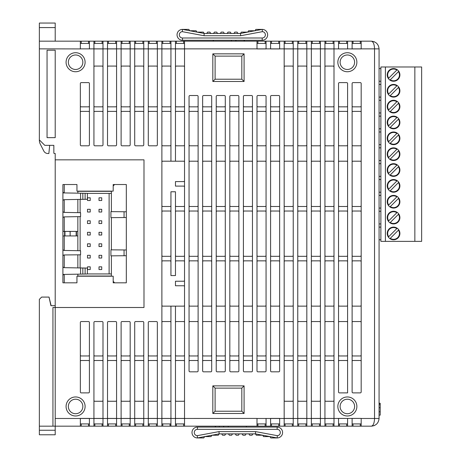 <?xml version="1.0" encoding="UTF-8"?>
<svg xmlns="http://www.w3.org/2000/svg" width="461" height="461" viewBox="0 0 461 461"><rect width="100%" height="100%" fill="white"/><g stroke="black" fill="none" stroke-linecap="round" stroke-linejoin="round"><path stroke-width="0.69" d="M88.5 43.432L88.5 41.167L39.358 41.167L39.358 23.05L55.211 23.05L55.211 41.167M393.561 211.247A6.339 6.339 0 0 1 399.9 217.592A6.339 6.339 0 0 1 393.561 223.931A6.339 6.339 0 0 1 387.223 217.592A6.339 6.339 0 0 1 393.561 211.247M393.561 195.395A6.339 6.339 0 0 1 399.9 201.739A6.339 6.339 0 0 1 393.561 208.078A6.339 6.339 0 0 1 387.223 201.739A6.339 6.339 0 0 1 393.561 195.395M393.561 179.542A6.339 6.339 0 0 1 399.9 185.887A6.339 6.339 0 0 1 393.561 192.225A6.339 6.339 0 0 1 387.223 185.887A6.339 6.339 0 0 1 393.561 179.542M393.561 163.69A6.339 6.339 0 0 1 399.9 170.034A6.339 6.339 0 0 1 393.561 176.373A6.339 6.339 0 0 1 387.223 170.034A6.339 6.339 0 0 1 393.561 163.69M393.561 147.837A6.339 6.339 0 0 1 399.9 154.176A6.339 6.339 0 0 1 393.561 160.52A6.339 6.339 0 0 1 387.223 154.176A6.339 6.339 0 0 1 393.561 147.837M393.561 131.984A6.339 6.339 0 0 1 399.9 138.323A6.339 6.339 0 0 1 393.561 144.668A6.339 6.339 0 0 1 387.223 138.323A6.339 6.339 0 0 1 393.561 131.984M393.561 116.132A6.339 6.339 0 0 1 399.9 122.47A6.339 6.339 0 0 1 393.561 128.815A6.339 6.339 0 0 1 387.223 122.47A6.339 6.339 0 0 1 393.561 116.132M393.561 100.279A6.339 6.339 0 0 1 399.9 106.618A6.339 6.339 0 0 1 393.561 112.962A6.339 6.339 0 0 1 387.223 106.618A6.339 6.339 0 0 1 393.561 100.279M393.561 84.426A6.339 6.339 0 0 1 399.9 90.765A6.339 6.339 0 0 1 393.561 97.11A6.339 6.339 0 0 1 387.223 90.765A6.339 6.339 0 0 1 393.561 84.426M393.561 68.574A6.339 6.339 0 0 1 399.9 74.913A6.339 6.339 0 0 1 393.561 81.251A6.339 6.339 0 0 1 387.223 74.913A6.339 6.339 0 0 1 393.561 68.574M393.561 227.1A6.339 6.339 0 0 1 399.9 233.445A6.339 6.339 0 0 1 393.561 239.783A6.339 6.339 0 0 1 387.223 233.445A6.339 6.339 0 0 1 393.561 227.1M393.561 80.802A5.889 5.889 0 0 0 398.448 71.628L390.277 79.799A5.889 5.889 0 0 0 393.561 80.802M393.561 96.654A5.889 5.889 0 0 0 398.448 87.481L390.277 95.652A5.889 5.889 0 0 0 393.561 96.654M393.561 112.507A5.889 5.889 0 0 0 398.448 103.333L390.277 111.504A5.889 5.889 0 0 0 393.561 112.507M393.561 128.36A5.889 5.889 0 0 0 398.448 119.186L390.277 127.357A5.889 5.889 0 0 0 393.561 128.36M393.561 144.212A5.889 5.889 0 0 0 398.448 135.038L390.277 143.21A5.889 5.889 0 0 0 393.561 144.212M393.561 160.065A5.889 5.889 0 0 0 398.448 150.891L390.277 159.062A5.889 5.889 0 0 0 393.561 160.065M393.561 175.918A5.889 5.889 0 0 0 398.448 166.744L390.277 174.921A5.889 5.889 0 0 0 393.561 175.918M393.561 191.77A5.889 5.889 0 0 0 398.448 182.602L390.277 190.773A5.889 5.889 0 0 0 393.561 191.77M393.561 207.629A5.889 5.889 0 0 0 398.448 198.455L390.277 206.626A5.889 5.889 0 0 0 393.561 207.629M393.561 223.481A5.889 5.889 0 0 0 398.448 214.307L390.277 222.479A5.889 5.889 0 0 0 393.561 223.481M393.561 239.334A5.889 5.889 0 0 0 398.448 230.16L390.277 238.331A5.889 5.889 0 0 0 393.561 239.334M347.358 52.715A9.514 9.514 0 0 1 356.872 62.229A9.514 9.514 0 0 1 347.358 71.743A9.514 9.514 0 0 1 337.85 62.229A9.514 9.514 0 0 1 347.358 52.715M347.358 69.478A7.249 7.249 0 0 0 354.607 62.229A7.249 7.249 0 0 0 347.358 54.98A7.249 7.249 0 0 0 340.114 62.229A7.249 7.249 0 0 0 347.358 69.478M347.358 396.956A9.514 9.514 0 0 1 356.872 406.469A9.514 9.514 0 0 1 347.358 415.983A9.514 9.514 0 0 1 337.85 406.469A9.514 9.514 0 0 1 347.358 396.956M347.358 413.719A7.249 7.249 0 0 0 354.607 406.469A7.249 7.249 0 0 0 347.358 399.22A7.249 7.249 0 0 0 340.114 406.469A7.249 7.249 0 0 0 347.358 413.719M75.592 396.956A9.514 9.514 0 0 1 85.106 406.469A9.514 9.514 0 0 1 75.592 415.983A9.514 9.514 0 0 1 66.079 406.469A9.514 9.514 0 0 1 75.592 396.956M75.592 413.719A7.249 7.249 0 0 0 82.842 406.469A7.249 7.249 0 0 0 75.592 399.22A7.249 7.249 0 0 0 68.343 406.469A7.249 7.249 0 0 0 75.592 413.719M75.592 52.715A9.514 9.514 0 0 1 85.106 62.229A9.514 9.514 0 0 1 75.592 71.743A9.514 9.514 0 0 1 66.079 62.229A9.514 9.514 0 0 1 75.592 52.715M75.592 69.478A7.249 7.249 0 0 0 82.842 62.229A7.249 7.249 0 0 0 75.592 54.98A7.249 7.249 0 0 0 68.343 62.229A7.249 7.249 0 0 0 75.592 69.478M379.069 411.771L379.069 418.473C378.579 423.117 376.009 425.682 371.364 426.171C376.009 425.682 378.579 423.117 379.069 418.473L374.539 418.473L374.539 48.866C374.338 44.227 373.277 41.657 371.364 41.167C376.009 41.657 378.579 44.227 379.069 48.866L379.069 411.771L380.198 411.771L380.198 404.689L379.069 404.689M55.211 305.689L50.906 305.689L49.033 297.086L41.623 297.086L39.358 299.35L39.358 434.781L55.211 434.781L55.211 307.499L143.988 307.499L143.988 159.84L55.211 159.84L55.211 307.499L52.946 307.499L52.946 426.171L88.5 426.171L88.5 423.907M55.211 159.84L55.211 153.501L54.306 153.501A0.455 0.455 0 0 1 53.851 153.046L53.851 145.348L44.792 145.348L39.358 139.908L39.358 48.866L80.347 48.918M111.378 211.645L111.378 191.321L77.857 191.321L77.857 193.165M77.857 199.44L77.857 212.642M77.857 216.653L77.857 250.692M77.857 254.829L77.857 267.904M77.857 274.174L77.857 276.024L111.378 276.024L111.378 255.849M113.187 282.818L126.32 282.818L126.32 184.527L113.187 184.527L113.187 191.136L76.952 191.136L76.952 184.527L62.909 184.527L62.909 282.818L76.952 282.818L76.952 276.202L113.187 276.202L113.187 282.818M113.187 276.202L113.187 281.302L114.582 282.818L126.32 282.818M183.622 43.432L183.622 41.167L257.901 41.167L257.901 43.432M265.15 43.432L265.15 41.167L257.901 41.167M265.15 41.167L325.846 41.167L325.846 43.432M333.09 43.432L333.09 41.167L325.846 41.167M333.09 41.167L339.434 41.167L339.434 43.432M346.684 43.432L346.684 41.167L339.434 41.167M346.684 41.167L370.915 41.167M88.5 41.167L94.845 41.167L94.845 43.432M102.088 43.432L102.088 41.167L94.845 41.167M102.088 41.167L162.785 41.167L162.785 43.432M170.034 43.432L170.034 41.167L162.785 41.167M170.034 41.167L176.373 41.167L176.373 43.432M183.622 41.167L176.373 41.167M184.527 41.167L184.527 426.171L265.15 426.171L265.15 423.907M184.527 426.171L156.44 426.171L156.44 423.907M149.197 423.907L149.197 426.171L156.44 426.171M149.197 426.171L142.852 426.171L142.852 423.907M135.609 423.907L135.609 426.171L142.852 426.171M135.609 426.171L129.264 426.171L129.264 423.907M122.021 423.907L122.021 426.171L129.264 426.171M122.021 426.171L115.676 426.171L115.676 423.907M108.433 423.907L108.433 426.171L115.676 426.171M108.433 426.171L88.5 426.171M39.358 426.171L52.946 426.171M370.915 426.171L371.364 426.171C373.277 425.682 374.338 423.117 374.539 418.473L361.176 418.473L361.176 426.171L371.364 426.171L374.315 425.589M361.176 426.171L360.272 426.171L360.272 423.907M353.022 423.907L353.022 426.171L360.272 426.171M353.022 426.171L319.502 426.171L319.502 423.907M312.258 423.907L312.258 426.171L319.502 426.171M312.258 426.171L305.914 426.171L305.914 423.907M298.67 423.907L298.67 426.171L305.914 426.171M298.67 426.171L292.326 426.171L292.326 423.907M285.082 423.907L285.082 426.171L292.326 426.171M285.082 426.171L278.738 426.171L278.738 423.907M271.494 423.907L271.494 426.171L278.738 426.171M271.494 426.171L265.15 426.171M126.32 184.527L114.582 184.527L113.187 186.042L113.187 191.136M51.131 305.689L49.033 297.086M111.378 249.845L111.378 217.65M244.324 41.167L244.324 40.263L235.969 40.263L235.969 41.167M244.123 40.263L244.123 41.167L244.134 40.263M235.969 40.263L235.928 41.167M235.859 40.263L235.859 41.167L235.928 40.263M235.934 40.263L235.934 41.167M244.238 40.263L244.238 41.167M361.176 41.167L361.176 48.866L379.069 48.866C378.579 44.227 376.009 41.657 371.364 41.167L374.315 41.755M215.247 427.082L215.247 426.171M223.643 427.082L223.643 426.171L223.637 427.082M215.552 427.082L215.552 426.171M219.275 427.082L219.275 426.171M223.602 427.082L223.602 426.171M215.437 427.082L215.437 426.171M215.333 427.082L215.333 426.171M223.706 427.082L223.706 426.171M77.834 235.934L76.474 235.934L76.474 231.405L77.834 231.405L77.834 235.934M62.909 231.405L76.157 231.405L76.157 235.934L76.474 235.934M76.157 231.405L76.474 231.405M70.158 231.405L70.158 235.934L76.157 235.934M70.078 231.405L70.158 235.934M64.966 231.405L64.966 235.934L70.078 235.934M64.609 231.405L64.609 235.934L64.966 235.934M49.684 145.348L48.866 153.501L47.829 153.501A4.529 4.529 0 0 1 43.928 151.271L40.614 144.76A9.059 9.059 0 0 1 39.358 140.15L39.358 139.908M39.358 41.167L39.358 48.866M62.909 235.934L64.609 235.934M170.939 211.927A0.905 0.905 0 0 0 170.034 211.023L162.785 211.023A0.905 0.905 0 0 0 161.88 211.927M184.527 255.411A0.905 0.905 0 0 1 183.622 256.316L176.373 256.316A0.905 0.905 0 0 1 175.468 255.411M157.351 41.167L157.351 144.892A0.905 0.905 0 0 1 156.44 145.797L149.197 145.797A0.905 0.905 0 0 1 148.292 144.892L148.292 41.167M143.763 41.167L143.763 144.892A0.905 0.905 0 0 1 142.852 145.797L135.609 145.797A0.905 0.905 0 0 1 134.704 144.892L134.704 41.167M130.175 41.167L130.175 144.892A0.905 0.905 0 0 1 129.264 145.797L122.021 145.797A0.905 0.905 0 0 1 121.11 144.892L121.11 41.167M116.581 41.167L116.581 144.892A0.905 0.905 0 0 1 115.676 145.797L108.433 145.797A0.905 0.905 0 0 1 107.522 144.892L107.522 41.167M102.993 41.167L102.993 144.892A0.905 0.905 0 0 1 102.088 145.797L94.845 145.797A0.905 0.905 0 0 1 93.935 144.892L93.935 41.167M81.251 321.542L88.5 321.542A0.905 0.905 0 0 1 89.405 322.446L89.405 391.977A0.905 0.905 0 0 1 88.5 392.881L81.251 392.881A0.905 0.905 0 0 1 80.347 391.977L80.347 322.446A0.905 0.905 0 0 1 81.251 321.542M89.405 418.404L80.347 418.404L93.935 418.473L93.935 322.446A0.905 0.905 0 0 1 94.845 321.542L102.088 321.542A0.905 0.905 0 0 1 102.993 322.446L102.993 426.171M93.935 426.171L93.935 418.473L107.522 418.473L107.522 322.446A0.905 0.905 0 0 1 108.433 321.542L115.676 321.542A0.905 0.905 0 0 1 116.581 322.446L116.581 426.171M107.522 426.171L107.522 418.473L121.11 418.473L121.11 322.446A0.905 0.905 0 0 1 122.021 321.542L129.264 321.542A0.905 0.905 0 0 1 130.175 322.446L130.175 426.171M121.11 426.171L121.11 418.473L134.704 418.473L134.704 322.446A0.905 0.905 0 0 1 135.609 321.542L142.852 321.542A0.905 0.905 0 0 1 143.763 322.446L143.763 426.171M89.405 105.938A0.905 0.905 0 0 1 88.5 106.843L81.251 106.843A0.905 0.905 0 0 1 80.347 105.938M102.993 105.938A0.905 0.905 0 0 1 102.088 106.843L94.845 106.843A0.905 0.905 0 0 1 93.935 105.938M116.581 112.282A0.905 0.905 0 0 0 115.676 111.378L108.433 111.378A0.905 0.905 0 0 0 107.522 112.282M93.935 112.282A0.905 0.905 0 0 1 94.845 111.378L102.088 111.378A0.905 0.905 0 0 1 102.993 112.282M107.522 355.062A0.905 0.905 0 0 0 108.433 355.967L115.676 355.967A0.905 0.905 0 0 0 116.581 355.062M93.935 355.062A0.905 0.905 0 0 0 94.845 355.967L102.088 355.967A0.905 0.905 0 0 0 102.993 355.062M89.405 361.401A0.905 0.905 0 0 0 88.5 360.496L81.251 360.496A0.905 0.905 0 0 0 80.347 361.401M102.993 361.401A0.905 0.905 0 0 0 102.088 360.496L94.845 360.496A0.905 0.905 0 0 0 93.935 361.401M184.527 355.062A0.905 0.905 0 0 1 183.622 355.967L176.373 355.967A0.905 0.905 0 0 1 175.468 355.062M161.88 355.062A0.905 0.905 0 0 0 162.785 355.967L170.034 355.967A0.905 0.905 0 0 0 170.939 355.062M148.292 355.062A0.905 0.905 0 0 0 149.197 355.967L156.44 355.967A0.905 0.905 0 0 0 157.351 355.062M134.704 355.062A0.905 0.905 0 0 0 135.609 355.967L142.852 355.967A0.905 0.905 0 0 0 143.763 355.062M184.527 361.401A0.905 0.905 0 0 0 183.622 360.496L176.373 360.496A0.905 0.905 0 0 0 175.468 361.401M161.88 361.401A0.905 0.905 0 0 1 162.785 360.496L170.034 360.496A0.905 0.905 0 0 1 170.939 361.401M148.292 361.401A0.905 0.905 0 0 1 149.197 360.496L156.44 360.496A0.905 0.905 0 0 1 157.351 361.401M134.704 361.401A0.905 0.905 0 0 1 135.609 360.496L142.852 360.496A0.905 0.905 0 0 1 143.763 361.401M184.527 112.282A0.905 0.905 0 0 0 183.622 111.378L176.373 111.378A0.905 0.905 0 0 0 175.468 112.282M161.88 112.282A0.905 0.905 0 0 1 162.785 111.378L170.034 111.378A0.905 0.905 0 0 1 170.939 112.282M157.351 112.282A0.905 0.905 0 0 0 156.44 111.378L149.197 111.378A0.905 0.905 0 0 0 148.292 112.282M143.763 112.282A0.905 0.905 0 0 0 142.852 111.378L135.609 111.378A0.905 0.905 0 0 0 134.704 112.282M121.11 105.938A0.905 0.905 0 0 0 122.021 106.843L129.264 106.843A0.905 0.905 0 0 0 130.175 105.938M134.704 105.938A0.905 0.905 0 0 0 135.609 106.843L142.852 106.843A0.905 0.905 0 0 0 143.763 105.938M148.292 105.938A0.905 0.905 0 0 0 149.197 106.843L156.44 106.843A0.905 0.905 0 0 0 157.351 105.938M170.939 105.938A0.905 0.905 0 0 1 170.034 106.843L162.785 106.843A0.905 0.905 0 0 1 161.88 105.938M243.408 355.062A0.905 0.905 0 0 0 244.313 355.967L251.562 355.967A0.905 0.905 0 0 0 252.467 355.062M229.82 355.062A0.905 0.905 0 0 0 230.725 355.967L237.974 355.967A0.905 0.905 0 0 0 238.879 355.062M216.232 355.062A0.905 0.905 0 0 0 217.137 355.967L224.386 355.967A0.905 0.905 0 0 0 225.291 355.062M211.703 361.401A0.905 0.905 0 0 0 210.798 360.496L203.549 360.496A0.905 0.905 0 0 0 202.644 361.401M225.291 361.401A0.905 0.905 0 0 0 224.386 360.496L217.137 360.496A0.905 0.905 0 0 0 216.232 361.401M238.879 361.401A0.905 0.905 0 0 0 237.974 360.496L230.725 360.496A0.905 0.905 0 0 0 229.82 361.401M211.703 261.756A0.905 0.905 0 0 0 210.798 260.845L203.549 260.845A0.905 0.905 0 0 0 202.644 261.756M225.291 261.756A0.905 0.905 0 0 0 224.386 260.845L217.137 260.845A0.905 0.905 0 0 0 216.232 261.756M238.879 261.756A0.905 0.905 0 0 0 237.974 260.845L230.725 260.845A0.905 0.905 0 0 0 229.82 261.756M211.703 255.411A0.905 0.905 0 0 1 210.798 256.316L203.549 256.316A0.905 0.905 0 0 1 202.644 255.411M225.291 255.411A0.905 0.905 0 0 1 224.386 256.316L217.137 256.316A0.905 0.905 0 0 1 216.232 255.411M238.879 255.411A0.905 0.905 0 0 1 237.974 256.316L230.725 256.316A0.905 0.905 0 0 1 229.82 255.411M243.408 211.927A0.905 0.905 0 0 1 244.313 211.023L251.562 211.023A0.905 0.905 0 0 1 252.467 211.927M229.82 211.927A0.905 0.905 0 0 1 230.725 211.023L237.974 211.023A0.905 0.905 0 0 1 238.879 211.927M216.232 211.927A0.905 0.905 0 0 1 217.137 211.023L224.386 211.023A0.905 0.905 0 0 1 225.291 211.927M211.703 205.589A0.905 0.905 0 0 1 210.798 206.493L203.549 206.493A0.905 0.905 0 0 1 202.644 205.589M225.291 205.589A0.905 0.905 0 0 1 224.386 206.493L217.137 206.493A0.905 0.905 0 0 1 216.232 205.589M238.879 205.589A0.905 0.905 0 0 1 237.974 206.493L230.725 206.493A0.905 0.905 0 0 1 229.82 205.589M243.408 112.282A0.905 0.905 0 0 1 244.313 111.378L251.562 111.378A0.905 0.905 0 0 1 252.467 112.282M229.82 112.282A0.905 0.905 0 0 1 230.725 111.378L237.974 111.378A0.905 0.905 0 0 1 238.879 112.282M216.232 112.282A0.905 0.905 0 0 1 217.137 111.378L224.386 111.378A0.905 0.905 0 0 1 225.291 112.282M211.703 105.938A0.905 0.905 0 0 1 210.798 106.843L203.549 106.843A0.905 0.905 0 0 1 202.644 105.938M225.291 105.938A0.905 0.905 0 0 1 224.386 106.843L217.137 106.843A0.905 0.905 0 0 1 216.232 105.938M238.879 105.938A0.905 0.905 0 0 1 237.974 106.843L230.725 106.843A0.905 0.905 0 0 1 229.82 105.938M352.118 261.756A0.905 0.905 0 0 1 353.022 260.845L360.272 260.845A0.905 0.905 0 0 1 361.176 261.756M338.53 261.756A0.905 0.905 0 0 1 339.434 260.845L346.684 260.845A0.905 0.905 0 0 1 347.588 261.756M334 261.756A0.905 0.905 0 0 0 333.09 260.845L325.846 260.845A0.905 0.905 0 0 0 324.942 261.756M320.412 261.756A0.905 0.905 0 0 0 319.502 260.845L312.258 260.845A0.905 0.905 0 0 0 311.354 261.756M306.824 261.756A0.905 0.905 0 0 0 305.914 260.845L298.67 260.845A0.905 0.905 0 0 0 297.76 261.756M284.172 355.062A0.905 0.905 0 0 0 285.082 355.967L292.326 355.967A0.905 0.905 0 0 0 293.231 355.062M297.76 355.062A0.905 0.905 0 0 0 298.67 355.967L305.914 355.967A0.905 0.905 0 0 0 306.824 355.062M311.354 355.062A0.905 0.905 0 0 0 312.258 355.967L319.502 355.967A0.905 0.905 0 0 0 320.412 355.062M324.942 355.062A0.905 0.905 0 0 0 325.846 355.967L333.09 355.967A0.905 0.905 0 0 0 334 355.062M347.588 355.062A0.905 0.905 0 0 1 346.684 355.967L339.434 355.967A0.905 0.905 0 0 1 338.53 355.062M284.172 361.401A0.905 0.905 0 0 1 285.082 360.496L292.326 360.496A0.905 0.905 0 0 1 293.231 361.401M297.76 361.401A0.905 0.905 0 0 1 298.67 360.496L305.914 360.496A0.905 0.905 0 0 1 306.824 361.401M311.354 361.401A0.905 0.905 0 0 1 312.258 360.496L319.502 360.496A0.905 0.905 0 0 1 320.412 361.401M324.942 361.401A0.905 0.905 0 0 1 325.846 360.496L333.09 360.496A0.905 0.905 0 0 1 334 361.401M347.588 361.401A0.905 0.905 0 0 0 346.684 360.496L339.434 360.496A0.905 0.905 0 0 0 338.53 361.401M284.172 112.282A0.905 0.905 0 0 1 285.082 111.378L292.326 111.378A0.905 0.905 0 0 1 293.231 112.282M297.76 112.282A0.905 0.905 0 0 1 298.67 111.378L305.914 111.378A0.905 0.905 0 0 1 306.824 112.282M311.354 112.282A0.905 0.905 0 0 1 312.258 111.378L319.502 111.378A0.905 0.905 0 0 1 320.412 112.282M324.942 112.282A0.905 0.905 0 0 1 325.846 111.378L333.09 111.378A0.905 0.905 0 0 1 334 112.282M347.588 112.282A0.905 0.905 0 0 0 346.684 111.378L339.434 111.378A0.905 0.905 0 0 0 338.53 112.282M284.172 205.589A0.905 0.905 0 0 0 285.082 206.493L292.326 206.493A0.905 0.905 0 0 0 293.231 205.589M297.76 205.589A0.905 0.905 0 0 0 298.67 206.493L305.914 206.493A0.905 0.905 0 0 0 306.824 205.589M311.354 205.589A0.905 0.905 0 0 0 312.258 206.493L319.502 206.493A0.905 0.905 0 0 0 320.412 205.589M324.942 205.589A0.905 0.905 0 0 0 325.846 206.493L333.09 206.493A0.905 0.905 0 0 0 334 205.589M347.588 205.589A0.905 0.905 0 0 1 346.684 206.493L339.434 206.493A0.905 0.905 0 0 1 338.53 205.589M284.172 255.411A0.905 0.905 0 0 0 285.082 256.316L292.326 256.316A0.905 0.905 0 0 0 293.231 255.411M297.76 255.411A0.905 0.905 0 0 0 298.67 256.316L305.914 256.316A0.905 0.905 0 0 0 306.824 255.411M311.354 255.411A0.905 0.905 0 0 0 312.258 256.316L319.502 256.316A0.905 0.905 0 0 0 320.412 255.411M324.942 255.411A0.905 0.905 0 0 0 325.846 256.316L333.09 256.316A0.905 0.905 0 0 0 334 255.411M347.588 255.411A0.905 0.905 0 0 1 346.684 256.316L339.434 256.316A0.905 0.905 0 0 1 338.53 255.411M352.118 211.927A0.905 0.905 0 0 1 353.022 211.023L360.272 211.023A0.905 0.905 0 0 1 361.176 211.927M338.53 211.927A0.905 0.905 0 0 1 339.434 211.023L346.684 211.023A0.905 0.905 0 0 1 347.588 211.927M334 211.927A0.905 0.905 0 0 0 333.09 211.023L325.846 211.023A0.905 0.905 0 0 0 324.942 211.927M320.412 211.927A0.905 0.905 0 0 0 319.502 211.023L312.258 211.023A0.905 0.905 0 0 0 311.354 211.927M306.824 211.927A0.905 0.905 0 0 0 305.914 211.023L298.67 211.023A0.905 0.905 0 0 0 297.76 211.927M284.172 105.938A0.905 0.905 0 0 0 285.082 106.843L292.326 106.843A0.905 0.905 0 0 0 293.231 105.938M297.76 105.938A0.905 0.905 0 0 0 298.67 106.843L305.914 106.843A0.905 0.905 0 0 0 306.824 105.938M311.354 105.938A0.905 0.905 0 0 0 312.258 106.843L319.502 106.843A0.905 0.905 0 0 0 320.412 105.938M324.942 105.938A0.905 0.905 0 0 0 325.846 106.843L333.09 106.843A0.905 0.905 0 0 0 334 105.938M347.588 105.938A0.905 0.905 0 0 1 346.684 106.843L339.434 106.843A0.905 0.905 0 0 1 338.53 105.938M170.939 275.569L175.468 275.569L175.468 191.77L170.939 191.77L170.939 275.569M184.527 162.105A0.905 0.905 0 0 0 183.622 161.2L162.785 161.2A0.905 0.905 0 0 0 161.88 162.105M170.939 261.756A0.905 0.905 0 0 0 170.034 260.845L162.785 260.845A0.905 0.905 0 0 0 161.88 261.756M170.939 255.411A0.905 0.905 0 0 1 170.034 256.316L162.785 256.316A0.905 0.905 0 0 1 161.88 255.411M184.527 261.756A0.905 0.905 0 0 0 183.622 260.845L176.373 260.845A0.905 0.905 0 0 0 175.468 261.756M161.88 205.589A0.905 0.905 0 0 0 162.785 206.493L170.034 206.493A0.905 0.905 0 0 0 170.939 205.589M175.468 205.589A0.905 0.905 0 0 0 176.373 206.493L183.622 206.493A0.905 0.905 0 0 0 184.527 205.589M184.527 211.927A0.905 0.905 0 0 0 183.622 211.023L176.373 211.023A0.905 0.905 0 0 0 175.468 211.927M161.88 41.167L161.88 418.473L170.939 418.473L170.939 306.144L175.468 306.144L175.468 426.171M256.996 418.427L170.939 418.473L170.939 426.171M170.939 306.144L162.785 306.144A0.905 0.905 0 0 1 161.88 305.234M161.88 322.446A0.905 0.905 0 0 1 162.785 321.542L170.034 321.542A0.905 0.905 0 0 1 170.939 322.446M184.527 305.234A0.905 0.905 0 0 1 183.622 306.144L175.468 306.144M175.468 322.446A0.905 0.905 0 0 1 176.373 321.542L183.622 321.542A0.905 0.905 0 0 1 184.527 322.446M88.5 145.797L81.251 145.797A0.905 0.905 0 0 1 80.347 144.892L80.347 83.516A0.905 0.905 0 0 1 81.251 82.611L88.5 82.611A0.905 0.905 0 0 1 89.405 83.516L89.405 144.892A0.905 0.905 0 0 1 88.5 145.797M134.704 426.171L134.704 418.473L148.292 418.473L148.292 322.446A0.905 0.905 0 0 1 149.197 321.542L156.44 321.542A0.905 0.905 0 0 1 157.351 322.446L157.351 426.171M55.211 153.501L54.306 153.501M80.347 418.404L80.347 426.171M89.405 41.167L89.405 48.935M53.851 153.046L53.851 145.348M55.211 50.226L55.211 137.643L47.057 137.643L47.057 50.226L55.211 50.226M107.522 105.938A0.905 0.905 0 0 0 108.433 106.843L115.676 106.843A0.905 0.905 0 0 0 116.581 105.938M80.347 112.282A0.905 0.905 0 0 1 81.251 111.378L88.5 111.378A0.905 0.905 0 0 1 89.405 112.282M80.347 355.062A0.905 0.905 0 0 0 81.251 355.967L88.5 355.967A0.905 0.905 0 0 0 89.405 355.062M116.581 361.401A0.905 0.905 0 0 0 115.676 360.496L108.433 360.496A0.905 0.905 0 0 0 107.522 361.401M352.118 41.167L352.118 48.866L361.176 48.866L352.118 48.935L361.176 48.918M266.055 418.404L266.055 426.171M361.176 83.516L361.176 391.977A0.905 0.905 0 0 1 360.272 392.881L353.022 392.881A0.905 0.905 0 0 1 352.118 391.977L352.118 83.516A0.905 0.905 0 0 1 353.022 82.611L360.272 82.611A0.905 0.905 0 0 1 361.176 83.516M347.588 83.516L347.588 392.881L339.434 392.881A0.905 0.905 0 0 1 338.53 391.977L338.53 83.516A0.905 0.905 0 0 1 339.434 82.611L346.684 82.611A0.905 0.905 0 0 1 347.588 83.516M121.11 355.062A0.905 0.905 0 0 0 122.021 355.967L129.264 355.967A0.905 0.905 0 0 0 130.175 355.062M121.11 361.401A0.905 0.905 0 0 1 122.021 360.496L129.264 360.496A0.905 0.905 0 0 1 130.175 361.401M157.351 400.355A0.905 0.905 0 0 1 156.44 401.26L149.197 401.26A0.905 0.905 0 0 1 148.292 400.355M157.351 418.427L148.292 418.427L157.351 418.427M143.763 400.355A0.905 0.905 0 0 1 142.852 401.26L135.609 401.26A0.905 0.905 0 0 1 134.704 400.355M143.763 418.427L134.704 418.427L143.763 418.427M130.175 400.355A0.905 0.905 0 0 1 129.264 401.26L122.021 401.26A0.905 0.905 0 0 1 121.11 400.355M130.175 418.427L121.11 418.427L130.175 418.427M116.581 400.355A0.905 0.905 0 0 1 115.676 401.26L108.433 401.26A0.905 0.905 0 0 1 107.522 400.355M116.581 418.427L107.522 418.427L116.581 418.427M102.993 400.355A0.905 0.905 0 0 1 102.088 401.26L94.845 401.26A0.905 0.905 0 0 1 93.935 400.355M93.935 418.427L102.993 418.427L93.935 418.427M244.088 81.482L212.832 81.482L212.832 53.851L244.088 53.851L244.088 81.482L241.823 79.217L241.823 56.115L215.103 56.115L215.103 79.217L241.823 79.217M244.088 385.863L244.088 413.488L212.832 413.488L212.832 385.863L244.088 385.863L241.823 388.127L215.103 388.127L215.103 411.224L241.823 411.224L241.823 388.127M252.467 96.43L252.467 370.915A0.905 0.905 0 0 1 251.562 371.82L244.313 371.82A0.905 0.905 0 0 1 243.408 370.915L243.408 96.43A0.905 0.905 0 0 1 244.313 95.519L251.562 95.519A0.905 0.905 0 0 1 252.467 96.43M279.643 370.915L279.643 96.43A0.905 0.905 0 0 0 278.738 95.519L271.494 95.519A0.905 0.905 0 0 0 270.584 96.43L270.584 370.915A0.905 0.905 0 0 0 271.494 371.82L278.738 371.82A0.905 0.905 0 0 0 279.643 370.915M225.291 96.43L225.291 370.915A0.905 0.905 0 0 1 224.386 371.82L217.137 371.82A0.905 0.905 0 0 1 216.232 370.915L216.232 96.43A0.905 0.905 0 0 1 217.137 95.519L224.386 95.519A0.905 0.905 0 0 1 225.291 96.43M211.703 96.43L211.703 370.915A0.905 0.905 0 0 1 210.798 371.82L203.549 371.82A0.905 0.905 0 0 1 202.644 370.915L202.644 96.43A0.905 0.905 0 0 1 203.549 95.519L210.798 95.519A0.905 0.905 0 0 1 211.703 96.43M198.115 96.43L198.115 370.915A0.905 0.905 0 0 1 197.21 371.82L189.961 371.82A0.905 0.905 0 0 1 189.056 370.915L189.056 96.43A0.905 0.905 0 0 1 189.961 95.519L197.21 95.519A0.905 0.905 0 0 1 198.115 96.43M238.879 96.43L238.879 370.915A0.905 0.905 0 0 1 237.974 371.82L230.725 371.82A0.905 0.905 0 0 1 229.82 370.915L229.82 96.43A0.905 0.905 0 0 1 230.725 95.519L237.974 95.519A0.905 0.905 0 0 1 238.879 96.43M266.055 96.43L266.055 370.915A0.905 0.905 0 0 1 265.15 371.82L257.901 371.82A0.905 0.905 0 0 1 256.996 370.915L256.996 96.43A0.905 0.905 0 0 1 257.901 95.519L265.15 95.519A0.905 0.905 0 0 1 266.055 96.43M270.584 418.404L279.643 418.404L270.584 418.427L270.584 426.171M279.643 418.404L279.643 426.171M284.172 41.167L284.172 426.171M279.643 41.167L279.643 48.935L270.584 48.935L279.643 48.918M270.584 41.167L270.584 48.935M266.055 41.167L266.055 48.935L256.996 48.935L256.996 41.167M170.939 161.2L170.939 48.866L175.468 48.866L175.468 161.2M130.175 112.282A0.905 0.905 0 0 0 129.264 111.378L122.021 111.378A0.905 0.905 0 0 0 121.11 112.282M175.468 105.938A0.905 0.905 0 0 0 176.373 106.843L183.622 106.843A0.905 0.905 0 0 0 184.527 105.938M161.88 66.983A0.905 0.905 0 0 1 162.785 66.079L170.034 66.079A0.905 0.905 0 0 1 170.939 66.983M170.939 401.26L162.785 401.26A0.905 0.905 0 0 1 161.88 400.355M161.88 418.427L170.939 418.427L161.88 418.427M170.939 48.918L161.88 48.918L170.939 48.918M161.88 144.892A0.905 0.905 0 0 0 162.785 145.797L170.034 145.797A0.905 0.905 0 0 0 170.939 144.892M93.935 66.983A0.905 0.905 0 0 1 94.845 66.079L102.088 66.079A0.905 0.905 0 0 1 102.993 66.983M102.993 48.918L93.935 48.918L102.993 48.918M266.055 305.234A0.905 0.905 0 0 1 265.15 306.144L257.901 306.144A0.905 0.905 0 0 1 256.996 305.234M256.996 261.756A0.905 0.905 0 0 1 257.901 260.845L265.15 260.845A0.905 0.905 0 0 1 266.055 261.756M266.055 162.105A0.905 0.905 0 0 0 265.15 161.2L257.901 161.2A0.905 0.905 0 0 0 256.996 162.105M256.996 205.589A0.905 0.905 0 0 0 257.901 206.493L265.15 206.493A0.905 0.905 0 0 0 266.055 205.589M266.055 211.927A0.905 0.905 0 0 0 265.15 211.023L257.901 211.023A0.905 0.905 0 0 0 256.996 211.927M256.996 255.411A0.905 0.905 0 0 0 257.901 256.316L265.15 256.316A0.905 0.905 0 0 0 266.055 255.411M266.055 105.938A0.905 0.905 0 0 1 265.15 106.843L257.901 106.843A0.905 0.905 0 0 1 256.996 105.938M266.055 361.401A0.905 0.905 0 0 0 265.15 360.496L257.901 360.496A0.905 0.905 0 0 0 256.996 361.401M266.055 112.282A0.905 0.905 0 0 0 265.15 111.378L257.901 111.378A0.905 0.905 0 0 0 256.996 112.282M256.996 144.892A0.905 0.905 0 0 0 257.901 145.797L265.15 145.797A0.905 0.905 0 0 0 266.055 144.892M256.996 355.062A0.905 0.905 0 0 0 257.901 355.967L265.15 355.967A0.905 0.905 0 0 0 266.055 355.062M256.996 322.446A0.905 0.905 0 0 1 257.901 321.542L265.15 321.542A0.905 0.905 0 0 1 266.055 322.446M202.644 355.062A0.905 0.905 0 0 0 203.549 355.967L210.798 355.967A0.905 0.905 0 0 0 211.703 355.062M252.467 361.401A0.905 0.905 0 0 0 251.562 360.496L244.313 360.496A0.905 0.905 0 0 0 243.408 361.401M252.467 261.756A0.905 0.905 0 0 0 251.562 260.845L244.313 260.845A0.905 0.905 0 0 0 243.408 261.756M252.467 255.411A0.905 0.905 0 0 1 251.562 256.316L244.313 256.316A0.905 0.905 0 0 1 243.408 255.411M202.644 211.927A0.905 0.905 0 0 1 203.549 211.023L210.798 211.023A0.905 0.905 0 0 1 211.703 211.927M252.467 205.589A0.905 0.905 0 0 1 251.562 206.493L244.313 206.493A0.905 0.905 0 0 1 243.408 205.589M202.644 112.282A0.905 0.905 0 0 1 203.549 111.378L210.798 111.378A0.905 0.905 0 0 1 211.703 112.282M252.467 105.938A0.905 0.905 0 0 1 251.562 106.843L244.313 106.843A0.905 0.905 0 0 1 243.408 105.938M229.82 162.105A0.905 0.905 0 0 1 230.725 161.2L237.974 161.2A0.905 0.905 0 0 1 238.879 162.105M229.82 305.234A0.905 0.905 0 0 0 230.725 306.144L237.974 306.144A0.905 0.905 0 0 0 238.879 305.234M229.82 144.892A0.905 0.905 0 0 0 230.725 145.797L237.974 145.797A0.905 0.905 0 0 0 238.879 144.892M229.82 322.446A0.905 0.905 0 0 1 230.725 321.542L237.974 321.542A0.905 0.905 0 0 1 238.879 322.446M198.115 361.401A0.905 0.905 0 0 0 197.21 360.496L189.961 360.496A0.905 0.905 0 0 0 189.056 361.401M189.056 355.062A0.905 0.905 0 0 0 189.961 355.967L197.21 355.967A0.905 0.905 0 0 0 198.115 355.062M189.056 322.446A0.905 0.905 0 0 1 189.961 321.542L197.21 321.542A0.905 0.905 0 0 1 198.115 322.446M189.056 305.234A0.905 0.905 0 0 0 189.961 306.144L197.21 306.144A0.905 0.905 0 0 0 198.115 305.234M198.115 261.756A0.905 0.905 0 0 0 197.21 260.845L189.961 260.845A0.905 0.905 0 0 0 189.056 261.756M198.115 105.938A0.905 0.905 0 0 1 197.21 106.843L189.961 106.843A0.905 0.905 0 0 1 189.056 105.938M198.115 162.105A0.905 0.905 0 0 0 197.21 161.2L189.961 161.2A0.905 0.905 0 0 0 189.056 162.105M189.056 205.589A0.905 0.905 0 0 0 189.961 206.493L197.21 206.493A0.905 0.905 0 0 0 198.115 205.589M198.115 211.927A0.905 0.905 0 0 0 197.21 211.023L189.961 211.023A0.905 0.905 0 0 0 189.056 211.927M189.056 255.411A0.905 0.905 0 0 0 189.961 256.316L197.21 256.316A0.905 0.905 0 0 0 198.115 255.411M198.115 112.282A0.905 0.905 0 0 0 197.21 111.378L189.961 111.378A0.905 0.905 0 0 0 189.056 112.282M189.056 144.892A0.905 0.905 0 0 0 189.961 145.797L198.115 145.797M202.644 305.234A0.905 0.905 0 0 0 203.549 306.144L210.798 306.144A0.905 0.905 0 0 0 211.703 305.234M202.644 162.105A0.905 0.905 0 0 1 203.549 161.2L210.798 161.2A0.905 0.905 0 0 1 211.703 162.105M202.644 144.892A0.905 0.905 0 0 0 203.549 145.797L211.703 145.797M202.644 322.446A0.905 0.905 0 0 1 203.549 321.542L210.798 321.542A0.905 0.905 0 0 1 211.703 322.446M216.232 162.105A0.905 0.905 0 0 1 217.137 161.2L224.386 161.2A0.905 0.905 0 0 1 225.291 162.105M216.232 305.234A0.905 0.905 0 0 0 217.137 306.144L224.386 306.144A0.905 0.905 0 0 0 225.291 305.234M216.232 144.892A0.905 0.905 0 0 0 217.137 145.797L225.291 145.797M216.232 322.446A0.905 0.905 0 0 1 217.137 321.542L224.386 321.542A0.905 0.905 0 0 1 225.291 322.446M279.643 105.938A0.905 0.905 0 0 1 278.738 106.843L271.494 106.843A0.905 0.905 0 0 1 270.584 105.938M279.643 255.411A0.905 0.905 0 0 1 278.738 256.316L271.494 256.316A0.905 0.905 0 0 1 270.584 255.411M270.584 211.927A0.905 0.905 0 0 1 271.494 211.023L278.738 211.023A0.905 0.905 0 0 1 279.643 211.927M279.643 206.493L271.494 206.493A0.905 0.905 0 0 1 270.584 205.589M270.584 162.105A0.905 0.905 0 0 1 271.494 161.2L278.738 161.2A0.905 0.905 0 0 1 279.643 162.105M279.643 361.401A0.905 0.905 0 0 0 278.738 360.496L271.494 360.496A0.905 0.905 0 0 0 270.584 361.401M270.584 261.756A0.905 0.905 0 0 1 271.494 260.845L278.738 260.845A0.905 0.905 0 0 1 279.643 261.756M279.643 305.234A0.905 0.905 0 0 1 278.738 306.144L271.494 306.144A0.905 0.905 0 0 1 270.584 305.234M279.643 112.282A0.905 0.905 0 0 0 278.738 111.378L271.494 111.378A0.905 0.905 0 0 0 270.584 112.282M270.584 144.892A0.905 0.905 0 0 0 271.494 145.797L278.738 145.797A0.905 0.905 0 0 0 279.643 144.892M279.643 355.062A0.905 0.905 0 0 1 278.738 355.967L271.494 355.967A0.905 0.905 0 0 1 270.584 355.062M270.584 322.446A0.905 0.905 0 0 1 271.494 321.542L278.738 321.542A0.905 0.905 0 0 1 279.643 322.446M243.408 162.105A0.905 0.905 0 0 1 244.313 161.2L251.562 161.2A0.905 0.905 0 0 1 252.467 162.105M243.408 305.234A0.905 0.905 0 0 0 244.313 306.144L251.562 306.144A0.905 0.905 0 0 0 252.467 305.234M243.408 144.892A0.905 0.905 0 0 0 244.313 145.797L251.562 145.797A0.905 0.905 0 0 0 252.467 144.892M243.408 322.446A0.905 0.905 0 0 1 244.313 321.542L251.562 321.542A0.905 0.905 0 0 1 252.467 322.446M334 41.167L334 426.171M338.53 418.427L347.588 418.427L338.53 418.404L338.53 426.171M347.588 418.404L347.588 426.171M352.118 418.404L361.176 418.404L352.118 418.427L352.118 426.171M361.176 418.404L324.942 418.473L324.942 426.171M347.588 41.167L347.588 48.866L352.118 48.935M324.942 41.167L324.942 48.866L347.588 48.935L338.53 48.935L338.53 41.167M320.412 41.167L320.412 48.866L324.942 48.866L324.942 418.473L320.412 418.473L320.412 426.171M311.354 41.167L311.354 48.866L320.412 48.866L320.412 418.473L311.354 418.473L311.354 426.171M293.231 41.167L293.231 426.171M297.76 41.167L297.76 426.171M306.824 41.167L306.824 426.171M175.468 41.167L175.468 48.866L311.354 48.866L311.354 418.473L256.996 418.473L256.996 426.171M293.231 261.756A0.905 0.905 0 0 0 292.326 260.845L285.082 260.845A0.905 0.905 0 0 0 284.172 261.756M361.176 355.062A0.905 0.905 0 0 1 360.272 355.967L353.022 355.967A0.905 0.905 0 0 1 352.118 355.062M361.176 361.401A0.905 0.905 0 0 0 360.272 360.496L353.022 360.496A0.905 0.905 0 0 0 352.118 361.401M361.176 112.282A0.905 0.905 0 0 0 360.272 111.378L353.022 111.378A0.905 0.905 0 0 0 352.118 112.282M361.176 205.589A0.905 0.905 0 0 1 360.272 206.493L353.022 206.493A0.905 0.905 0 0 1 352.118 205.589M361.176 255.411A0.905 0.905 0 0 1 360.272 256.316L353.022 256.316A0.905 0.905 0 0 1 352.118 255.411M293.231 211.927A0.905 0.905 0 0 0 292.326 211.023L285.082 211.023A0.905 0.905 0 0 0 284.172 211.927M361.176 105.938A0.905 0.905 0 0 1 360.272 106.843L353.022 106.843A0.905 0.905 0 0 1 352.118 105.938M361.176 305.234A0.905 0.905 0 0 1 360.272 306.144L353.022 306.144A0.905 0.905 0 0 1 352.118 305.234M352.118 162.105A0.905 0.905 0 0 1 353.022 161.2L360.272 161.2A0.905 0.905 0 0 1 361.176 162.105M352.118 144.892A0.905 0.905 0 0 0 353.022 145.797L360.272 145.797A0.905 0.905 0 0 0 361.176 144.892M352.118 322.446A0.905 0.905 0 0 1 353.022 321.542L360.272 321.542A0.905 0.905 0 0 1 361.176 322.446M347.588 305.234A0.905 0.905 0 0 1 346.684 306.144L339.434 306.144A0.905 0.905 0 0 1 338.53 305.234M338.53 162.105A0.905 0.905 0 0 1 339.434 161.2L346.684 161.2A0.905 0.905 0 0 1 347.588 162.105M338.53 144.892A0.905 0.905 0 0 0 339.434 145.797L346.684 145.797A0.905 0.905 0 0 0 347.588 144.892M338.53 322.446A0.905 0.905 0 0 1 339.434 321.542L346.684 321.542A0.905 0.905 0 0 1 347.588 322.446M80.347 41.167L80.347 48.866L170.939 48.866L170.939 41.167M55.211 418.473L89.405 418.473L89.405 426.171M116.581 66.983A0.905 0.905 0 0 0 115.676 66.079L108.433 66.079A0.905 0.905 0 0 0 107.522 66.983M130.175 66.983A0.905 0.905 0 0 0 129.264 66.079L122.021 66.079A0.905 0.905 0 0 0 121.11 66.983M143.763 66.983A0.905 0.905 0 0 0 142.852 66.079L135.609 66.079A0.905 0.905 0 0 0 134.704 66.983M157.351 66.983A0.905 0.905 0 0 0 156.44 66.079L149.197 66.079A0.905 0.905 0 0 0 148.292 66.983M148.292 426.171L148.292 418.473L161.88 418.473L161.88 426.171M184.527 66.983A0.905 0.905 0 0 0 183.622 66.079L176.373 66.079A0.905 0.905 0 0 0 175.468 66.983M175.468 400.355A0.905 0.905 0 0 0 176.373 401.26L183.622 401.26A0.905 0.905 0 0 0 184.527 400.355M284.172 305.234A0.905 0.905 0 0 0 285.082 306.144L292.326 306.144A0.905 0.905 0 0 0 293.231 305.234M293.231 400.355A0.905 0.905 0 0 1 292.326 401.26L285.082 401.26A0.905 0.905 0 0 1 284.172 400.355M293.231 162.105A0.905 0.905 0 0 0 292.326 161.2L285.082 161.2A0.905 0.905 0 0 0 284.172 162.105M293.231 66.983A0.905 0.905 0 0 0 292.326 66.079L285.082 66.079A0.905 0.905 0 0 0 284.172 66.983M297.76 305.234A0.905 0.905 0 0 0 298.67 306.144L305.914 306.144A0.905 0.905 0 0 0 306.824 305.234M306.824 400.355A0.905 0.905 0 0 1 305.914 401.26L298.67 401.26A0.905 0.905 0 0 1 297.76 400.355M306.824 162.105A0.905 0.905 0 0 0 305.914 161.2L298.67 161.2A0.905 0.905 0 0 0 297.76 162.105M306.824 66.983A0.905 0.905 0 0 0 305.914 66.079L298.67 66.079A0.905 0.905 0 0 0 297.76 66.983M311.354 305.234A0.905 0.905 0 0 0 312.258 306.144L319.502 306.144A0.905 0.905 0 0 0 320.412 305.234M320.412 400.355A0.905 0.905 0 0 1 319.502 401.26L312.258 401.26A0.905 0.905 0 0 1 311.354 400.355M320.412 162.105A0.905 0.905 0 0 0 319.502 161.2L312.258 161.2A0.905 0.905 0 0 0 311.354 162.105M320.412 66.983A0.905 0.905 0 0 0 319.502 66.079L312.258 66.079A0.905 0.905 0 0 0 311.354 66.983M334 162.105A0.905 0.905 0 0 0 333.09 161.2L325.846 161.2A0.905 0.905 0 0 0 324.942 162.105M324.942 66.983A0.905 0.905 0 0 1 325.846 66.079L333.09 66.079A0.905 0.905 0 0 1 334 66.983M334 400.355A0.905 0.905 0 0 1 333.09 401.26L325.846 401.26A0.905 0.905 0 0 1 324.942 400.355M334 305.234A0.905 0.905 0 0 1 333.09 306.144L325.846 306.144A0.905 0.905 0 0 1 324.942 305.234M175.468 418.427L184.527 418.427L175.468 418.427M184.527 48.918L175.468 48.918L184.527 48.918M266.055 48.918L256.996 48.918M324.942 418.427L334 418.427L324.942 418.427M334 48.918L324.942 48.918L334 48.918M347.588 48.918L338.53 48.918M320.412 418.427L311.354 418.427L320.412 418.427M311.354 48.918L320.412 48.918L311.354 48.918M306.824 418.427L297.76 418.427L306.824 418.427M297.76 48.918L306.824 48.918L297.76 48.918M293.231 418.427L284.172 418.427L293.231 418.427M284.172 48.918L293.231 48.918L284.172 48.918M148.292 48.918L157.351 48.918L148.292 48.918M134.704 48.918L143.763 48.918L134.704 48.918M121.11 48.918L130.175 48.918L121.11 48.918M107.522 48.918L116.581 48.918L107.522 48.918M215.103 388.127L212.832 385.863M215.103 411.224L212.832 413.488M244.088 413.488L241.823 411.224M241.823 56.115L244.088 53.851M215.103 56.115L212.832 53.851M212.832 81.482L215.103 79.217M334 144.892A0.905 0.905 0 0 1 333.09 145.797L325.846 145.797A0.905 0.905 0 0 1 324.942 144.892M320.412 144.892A0.905 0.905 0 0 1 319.502 145.797L312.258 145.797A0.905 0.905 0 0 1 311.354 144.892M306.824 144.892A0.905 0.905 0 0 1 305.914 145.797L298.67 145.797A0.905 0.905 0 0 1 297.76 144.892M293.231 144.892A0.905 0.905 0 0 1 292.326 145.797L285.082 145.797A0.905 0.905 0 0 1 284.172 144.892M184.527 144.892A0.905 0.905 0 0 1 183.622 145.797L176.373 145.797A0.905 0.905 0 0 1 175.468 144.892M334 322.446A0.905 0.905 0 0 0 333.09 321.542L325.846 321.542A0.905 0.905 0 0 0 324.942 322.446M320.412 322.446A0.905 0.905 0 0 0 319.502 321.542L312.258 321.542A0.905 0.905 0 0 0 311.354 322.446M293.231 322.446A0.905 0.905 0 0 0 292.326 321.542L285.082 321.542A0.905 0.905 0 0 0 284.172 322.446M306.824 322.446A0.905 0.905 0 0 0 305.914 321.542L298.67 321.542A0.905 0.905 0 0 0 297.76 322.446M184.527 286.667A0.905 0.905 0 0 0 183.622 285.762L175.468 285.762L175.468 281.227L183.622 281.227A0.905 0.905 0 0 0 184.527 280.323M184.527 187.016A0.905 0.905 0 0 0 183.622 186.111L175.468 186.111L175.468 181.582L183.622 181.582A0.905 0.905 0 0 0 184.527 180.677M324.942 43.432L334 43.432M311.354 43.432L320.412 43.432M297.76 43.432L306.824 43.432M284.172 43.432L293.231 43.432M175.468 43.432L184.527 43.432M161.88 43.432L170.939 43.432M148.292 43.432L157.351 43.432M134.704 43.432L143.763 43.432M121.11 43.432L130.175 43.432M107.522 43.432L116.581 43.432M93.935 43.432L102.993 43.432M270.584 43.432L279.643 43.432M352.118 43.432L361.176 43.432M338.53 43.432L347.588 43.432M256.996 43.432L266.055 43.432M80.347 43.432L89.405 43.432M334 423.907L324.942 423.907M320.412 423.907L311.354 423.907M306.824 423.907L297.76 423.907M293.231 423.907L284.172 423.907M157.351 423.907L148.292 423.907M143.763 423.907L134.704 423.907M130.175 423.907L121.11 423.907M116.581 423.907L107.522 423.907M102.993 423.907L93.935 423.907M170.939 423.907L161.88 423.907M279.643 423.907L270.584 423.907M361.176 423.907L352.118 423.907M347.588 423.907L338.53 423.907M266.055 423.907L256.996 423.907M89.405 423.907L80.347 423.907M184.527 423.907L175.468 423.907M246.353 426.171L246.353 427.082M221.666 433.876L219.177 433.876L197.435 437.95A5.434 5.434 0 0 1 192.001 432.516A5.434 5.434 0 0 1 197.435 427.082L277.153 427.082A5.434 5.434 0 0 1 282.587 432.516A5.434 5.434 0 0 1 277.153 437.95L277.338 435.68A3.169 3.169 0 0 0 280.323 432.424A3.169 3.169 0 0 0 277.153 429.347L197.435 429.347A3.169 3.169 0 0 0 194.265 432.424A3.169 3.169 0 0 0 197.25 435.68L197.435 437.95L203.774 437.95L204.684 436.59L211.023 436.59L211.927 435.23L218.272 435.23L219.177 433.876L218.963 431.611L255.625 431.611L255.411 433.876L221.666 433.876L222.571 435.23L224.835 435.23L225.746 433.876M228.235 427.082L228.235 426.171M218.963 431.611L197.25 435.68L197.435 437.95A5.434 5.434 0 0 1 192.001 432.516A5.434 5.434 0 0 1 197.435 427.082L197.435 429.347M277.153 429.347L277.153 427.082A5.434 5.434 0 0 1 282.587 432.516A5.434 5.434 0 0 1 277.153 437.95L269.904 436.59L270.814 437.95L277.153 437.95L277.338 435.68L255.625 431.611M262.661 435.23L255.411 433.876L256.316 435.23L262.661 435.23L263.565 436.59L269.904 436.59L262.661 435.23M228.46 433.876L229.365 435.23L231.635 435.23L232.54 433.876M235.254 433.876L236.165 435.23L238.429 435.23L239.334 433.876M242.048 433.876L242.959 435.23L245.223 435.23L246.128 433.876M248.842 433.876L249.753 435.23L252.017 435.23L252.922 433.876M213.287 40.263L213.287 41.167M204.229 33.469L206.718 33.469L207.629 32.109L209.893 32.109L210.798 33.469L213.512 33.469L214.423 32.109L216.687 32.109L217.592 33.469L220.306 33.469L221.217 32.109L223.481 32.109L224.386 33.469L227.1 33.469L228.011 32.109L230.275 32.109L231.18 33.469L233.9 33.469L234.805 32.109L237.069 32.109L237.974 33.469L240.463 33.469L240.677 35.733L204.021 35.733L204.229 33.469L189.736 30.749L196.075 30.749L196.98 32.109L203.324 32.109L204.229 33.469M231.405 41.167L231.405 40.263M262.39 31.659L262.205 29.389L254.962 30.749L255.867 29.389L262.205 29.389A5.434 5.434 0 0 1 267.639 34.829A5.434 5.434 0 0 1 262.205 40.263L182.487 40.263A5.434 5.434 0 0 1 177.053 34.829A5.434 5.434 0 0 1 182.487 29.389L189.736 30.749L188.831 29.389L182.487 29.389L182.302 31.659A3.169 3.169 0 0 0 179.317 34.921A3.169 3.169 0 0 0 182.487 37.998L262.205 37.998A3.169 3.169 0 0 0 265.375 34.921A3.169 3.169 0 0 0 262.39 31.659L240.677 35.733L204.021 35.733L182.302 31.659M237.974 33.469L233.9 33.469M231.18 33.469L227.1 33.469M224.386 33.469L220.306 33.469M217.592 33.469L213.512 33.469M210.798 33.469L206.718 33.469M254.962 30.749L247.713 32.109L248.617 30.749L254.962 30.749M240.463 33.469L247.713 32.109L241.368 32.109L240.463 33.469M396.846 228.558A5.889 5.889 0 0 0 388.675 236.729L396.846 228.558M396.846 212.705A5.889 5.889 0 0 0 388.675 220.877L396.846 212.705M396.846 196.853A5.889 5.889 0 0 0 388.675 205.024L396.846 196.853M396.846 181A5.889 5.889 0 0 0 388.675 189.171L396.846 181M396.846 165.147A5.889 5.889 0 0 0 388.675 173.319L396.846 165.147M396.846 149.289A5.889 5.889 0 0 0 388.675 157.466L396.846 149.289M396.846 133.436A5.889 5.889 0 0 0 388.675 141.608L396.846 133.436M396.846 117.584A5.889 5.889 0 0 0 388.675 125.755L396.846 117.584M396.846 101.731A5.889 5.889 0 0 0 388.675 109.902L396.846 101.731M396.846 85.879A5.889 5.889 0 0 0 388.675 94.05L396.846 85.879M396.846 70.026A5.889 5.889 0 0 0 388.675 78.197L396.846 70.026M414.848 241.368L421.642 241.368L421.642 66.983L380.878 66.983L380.878 241.368L414.848 241.368L414.848 66.983M379.069 227.1L380.878 227.1M379.069 239.783L380.878 239.783M379.069 223.931L380.878 223.931M379.069 211.247L380.878 211.247M379.069 208.078L380.878 208.078M379.069 195.395L380.878 195.395M379.069 179.542L380.878 179.542M379.069 192.225L380.878 192.225M379.069 176.373L380.878 176.373M379.069 163.69L380.878 163.69M379.069 147.837L380.878 147.837M379.069 160.52L380.878 160.52M379.069 131.984L380.878 131.984M379.069 144.668L380.878 144.668M379.069 116.132L380.878 116.132M379.069 128.815L380.878 128.815M379.069 100.279L380.878 100.279M379.069 112.962L380.878 112.962M379.069 84.426L380.878 84.426M379.069 97.11L380.878 97.11M379.069 68.574L380.878 68.574M379.069 81.251L380.878 81.251M385.408 241.368L385.408 66.983M85.106 199.313L85.106 193.292L87.371 193.332L87.371 199.273L64.246 199.676L64.258 212.406L80.577 212.688L80.577 216.601L64.246 216.889L64.258 231.405M64.246 212.406A1.36 1.36 0 0 1 62.909 211.046M62.909 218.249A1.36 1.36 0 0 1 64.246 216.889M64.258 235.934L64.258 250.456L80.577 250.738L80.577 254.806L64.258 254.95L64.258 267.668A1.36 1.36 0 0 1 62.909 266.308M62.909 256.304A1.36 1.36 0 0 1 64.258 254.95M64.246 250.456A1.36 1.36 0 0 1 62.909 249.096M85.106 268.031L87.371 268.072L87.371 274.007L85.106 274.047L85.106 268.031L80.577 267.95L80.577 274.128L62.909 274.433M85.106 274.047L80.577 274.128M80.577 267.95L64.246 267.662M62.909 275.77A1.36 1.36 0 0 1 64.246 274.41L64.258 282.818M85.106 193.292L82.842 193.251L82.842 199.354M80.577 199.394L80.577 193.211L82.842 193.251M62.909 201.036A1.36 1.36 0 0 1 64.246 199.676M64.258 184.527L64.258 192.929A1.36 1.36 0 0 1 62.909 191.569M80.577 193.211L62.909 192.905M110.922 249.845L110.922 255.855L124.055 255.74L124.055 249.954L110.922 249.845M126.32 255.722L124.055 255.74M124.055 249.954L126.32 249.977M126.32 217.517L110.922 217.655L110.922 211.639L126.32 211.778M87.371 193.401L109.113 193.401L109.113 273.938L111.378 273.938M109.113 273.938L87.371 273.938M80.122 267.945L80.122 254.806M80.122 250.732L80.122 216.612M80.122 212.682L80.122 199.4M111.378 193.401L109.113 193.401M99.011 197.798L101.725 197.798L101.725 200.518L99.011 200.518L99.011 197.798M87.504 197.798L90.223 197.798L90.223 200.518L87.504 200.518L87.504 197.798M99.011 209.3L101.725 209.3L101.725 212.02L99.011 212.02L99.011 209.3M87.504 209.3L90.223 209.3L90.223 212.02L87.504 212.02L87.504 209.3M99.011 220.807L101.725 220.807L101.725 223.527L99.011 223.527L99.011 220.807M87.504 220.807L90.223 220.807L90.223 223.527L87.504 223.527L87.504 220.807M99.011 232.309L101.725 232.309L101.725 235.029L99.011 235.029L99.011 232.309M87.504 232.309L90.223 232.309L90.223 235.029L87.504 235.029L87.504 232.309M99.011 243.817L101.725 243.817L101.725 246.537L99.011 246.537L99.011 243.817M87.504 243.817L90.223 243.817L90.223 246.537L87.504 246.537L87.504 243.817M99.011 255.319L101.725 255.319L101.725 258.039L99.011 258.039L99.011 255.319M87.504 255.319L90.223 255.319L90.223 258.039L87.504 258.039L87.504 255.319M99.011 266.827L101.725 266.827L101.725 269.547L99.011 269.547L99.011 266.827M87.504 266.827L90.223 266.827L90.223 269.547L87.504 269.547L87.504 266.827M380.198 404.689L380.198 403.237L379.069 403.237M380.198 403.525L379.069 403.525M380.198 411.771L380.198 415.142L379.069 415.142M81.251 423.907L81.251 426.171M81.251 41.167L81.251 43.432M102.088 426.171L102.088 423.907M94.845 423.907L94.845 426.171M170.034 426.171L170.034 423.907M162.785 423.907L162.785 426.171M183.622 426.171L183.622 423.907M176.373 423.907L176.373 426.171M257.901 423.907L257.901 426.171M333.09 426.171L333.09 423.907M325.846 423.907L325.846 426.171M346.684 426.171L346.684 423.907M339.434 423.907L339.434 426.171M360.272 43.432L360.272 41.167M353.022 41.167L353.022 43.432M319.502 43.432L319.502 41.167M312.258 41.167L312.258 43.432M305.914 43.432L305.914 41.167M298.67 41.167L298.67 43.432M292.326 43.432L292.326 41.167M285.082 41.167L285.082 43.432M278.738 43.432L278.738 41.167M271.494 41.167L271.494 43.432M156.44 43.432L156.44 41.167M149.197 41.167L149.197 43.432M142.852 43.432L142.852 41.167M135.609 41.167L135.609 43.432M129.264 43.432L129.264 41.167M122.021 41.167L122.021 43.432M115.676 43.432L115.676 41.167M108.433 41.167L108.433 43.432M262.205 29.389A5.434 5.434 0 0 1 267.639 34.829A5.434 5.434 0 0 1 262.205 40.263L262.205 37.998M182.487 37.998L182.487 40.263A5.434 5.434 0 0 1 177.053 34.829A5.434 5.434 0 0 1 182.487 29.389M55.211 430.251L39.358 430.251M82.842 267.991L82.842 274.088M124.055 217.54L124.055 211.755M39.358 27.579L55.211 27.579M380.198 407.708L379.069 407.708"/></g></svg>
